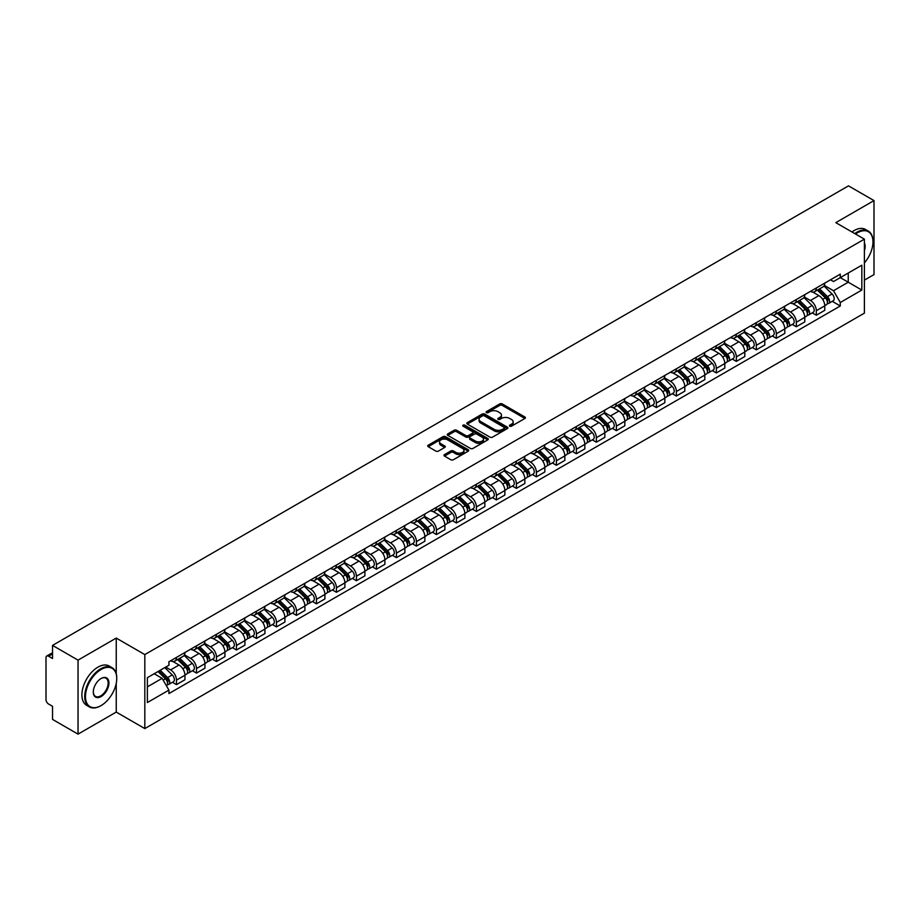 <?xml version="1.0" encoding="UTF-8"?>
<svg xmlns="http://www.w3.org/2000/svg" width="920" height="920" viewBox="0 0 920 920"><rect width="100%" height="100%" fill="white"/><g stroke="black" fill="none" stroke-linecap="round" stroke-linejoin="round"><path stroke-width="1.38" d="M509.772 426.167A1.242 0.724 0 0 0 511.531 426.167L524.894 418.45A1.782 1.023 0 0 0 525.412 417.726A1.782 1.023 0 0 0 524.894 416.99L502.251 403.926A1.782 1.023 0 0 0 499.732 403.926L486.369 411.642A1.242 0.724 0 0 0 488.129 412.654L489.854 411.654A5.692 3.289 0 0 1 497.904 411.654L499.801 412.746A5.692 3.289 0 0 1 501.469 415.069A5.692 3.289 0 0 1 499.801 417.392L498.065 418.393A1.242 0.724 0 0 0 499.824 419.405L501.561 418.416A5.692 3.289 0 0 1 509.611 418.416L511.497 419.497A5.692 3.289 0 0 1 513.164 421.831A5.692 3.289 0 0 1 511.497 424.154L509.772 425.143A1.242 0.724 0 0 0 509.772 426.167L509.772 425.143M444.498 454.618A1.782 1.023 0 0 0 443.98 455.342A1.782 1.023 0 0 0 444.498 456.078L450.857 459.747A1.782 1.023 0 0 0 453.376 459.747L468.222 451.168A1.782 1.023 0 0 0 468.74 450.443A1.782 1.023 0 0 0 468.222 449.719L445.567 436.643A1.782 1.023 0 0 0 443.06 436.643L428.214 445.211A1.782 1.023 0 0 0 427.685 445.935A1.782 1.023 0 0 0 428.214 446.671L435.884 451.099A1.782 1.023 0 0 0 438.403 451.099L444.751 447.43A1.782 1.023 0 0 0 445.28 446.706A1.782 1.023 0 0 0 444.751 445.981L440.944 443.785A4.761 2.748 0 0 1 439.553 441.841A4.761 2.748 0 0 1 442.497 439.3A4.761 2.748 0 0 1 447.683 439.898L462.587 448.5A4.761 2.748 0 0 1 463.979 450.443A4.761 2.748 0 0 1 461.046 452.985A4.761 2.748 0 0 1 455.86 452.387L453.376 450.949A1.782 1.023 0 0 0 450.857 450.949L444.498 454.618L444.498 456.078M144.82 654.58L116.242 638.077L78.039 660.134L52.532 645.403L848.493 185.863L874 200.594L835.808 222.64L864.386 239.142L144.82 654.58L144.82 728.582L864.386 313.145L864.386 239.142M489.98 437.149A1.782 1.023 0 0 0 492.499 437.149L507.345 428.582A1.782 1.023 0 0 0 507.863 427.857A1.782 1.023 0 0 0 507.345 427.133L484.702 414.058A1.782 1.023 0 0 0 482.183 414.058L467.337 422.625A1.782 1.023 0 0 0 466.819 423.349A1.782 1.023 0 0 0 467.337 424.074L489.98 437.149M463.496 426.431A1.242 0.724 0 0 1 464.761 426.615L487.761 439.886L472.937 448.442A1.782 1.023 0 0 1 470.419 448.442L447.775 435.367L447.775 433.918A1.782 1.023 0 0 0 447.258 434.642A1.782 1.023 0 0 0 447.775 435.367M447.775 433.918L454.123 430.249A1.782 1.023 0 0 1 456.642 430.249L465.83 435.551A1.782 1.023 0 0 0 468.349 435.551L472.558 433.124A1.782 1.023 0 0 0 473.075 432.4A1.782 1.023 0 0 0 472.558 431.664L463.001 426.144A1.242 0.724 0 0 1 464.761 425.132L487.784 438.426A1.782 1.023 0 0 1 488.301 439.15A1.782 1.023 0 0 1 487.784 439.875L487.784 438.426M78.039 660.134L78.039 734.137L52.532 719.405L52.532 706.307L48.564 704.019A3.622 2.093 -120 0 1 46 699.579L46 657.696A3.622 2.093 -120 0 1 46.747 656.029L52.532 652.694M864.386 280.14L874 274.597L874 200.594M78.039 734.137L116.242 712.08L144.82 728.582M52.532 645.403L52.532 658.501L48.564 656.213A3.622 2.093 -120 0 0 46.747 656.029M816.316 287.983A8.337 4.819 60 0 1 814.591 291.732L823.055 286.844A8.337 4.819 -120 0 0 824.78 283.107M804.321 296.964L810.428 300.495A8.337 4.819 60 0 1 816.327 310.707L824.78 305.82A8.337 4.819 -120 0 0 818.88 295.608L812.831 292.111M824.78 305.82L824.78 310.339L816.327 315.215L812.268 312.88M814.591 291.732A8.337 4.819 60 0 1 810.485 291.352M816.327 310.707L816.327 315.215M796.329 299.529A8.337 4.819 60 0 1 794.604 303.278L803.056 298.391A8.337 4.819 -120 0 0 804.781 294.641M792.269 324.426L796.329 326.761L804.781 321.873L804.781 317.365A8.337 4.819 -120 0 0 798.894 307.153L792.833 303.657M794.604 303.278A8.337 4.819 60 0 1 790.498 302.898M784.323 308.51L790.429 312.041A8.337 4.819 60 0 1 796.329 322.253L796.329 326.761M776.331 311.075A8.337 4.819 60 0 1 774.606 314.812L783.069 309.936A8.337 4.819 -120 0 0 784.794 306.188M772.271 335.961L776.331 338.307L784.794 333.419L784.794 328.911A8.337 4.819 -120 0 0 778.895 318.699L772.846 315.203M774.606 314.812A8.337 4.819 60 0 1 770.5 314.445M764.324 320.056L770.431 323.575A8.337 4.819 60 0 1 776.331 333.787L776.331 338.307M756.332 322.621A8.337 4.819 60 0 1 754.607 326.358L763.071 321.483A8.337 4.819 -120 0 0 764.796 317.733M752.284 347.507L756.332 349.853L764.796 344.966L764.796 340.457A8.337 4.819 -120 0 0 758.896 330.245L752.847 326.749M754.607 326.358A8.337 4.819 60 0 1 750.501 325.99M744.326 331.603L750.444 335.122A8.337 4.819 60 0 1 756.332 345.334L756.332 349.853M736.345 334.167A8.337 4.819 60 0 1 734.62 337.904L743.072 333.017A8.337 4.819 -120 0 0 744.797 329.279M732.285 359.053L736.345 361.399L744.797 356.511L744.797 351.992A8.337 4.819 -120 0 0 738.909 341.78L732.849 338.284M734.62 337.904A8.337 4.819 60 0 1 730.514 337.525M724.339 343.137L730.445 346.667A8.337 4.819 60 0 1 736.345 356.879L736.345 361.399M716.346 345.702A8.337 4.819 60 0 1 714.621 349.45L723.074 344.563A8.337 4.819 -120 0 0 724.81 340.825M712.287 370.599L716.346 372.933L724.81 368.058L724.81 363.538A8.337 4.819 -120 0 0 718.911 353.326L712.85 349.83M714.621 349.45A8.337 4.819 60 0 1 710.516 349.071M704.341 354.683L710.447 358.214A8.337 4.819 60 0 1 716.346 368.425L716.346 372.933M696.348 357.247A8.337 4.819 60 0 1 694.623 360.997L703.087 356.109A8.337 4.819 -120 0 0 704.812 352.372M692.3 382.145L696.348 384.479L704.812 379.603L704.812 375.084A8.337 4.819 -120 0 0 698.912 364.872L692.863 361.376M694.623 360.997A8.337 4.819 60 0 1 690.518 360.617M684.342 366.229L690.46 369.759A8.337 4.819 60 0 1 696.348 379.971L696.348 384.479M676.361 368.793A8.337 4.819 60 0 1 674.624 372.542L683.088 367.655A8.337 4.819 -120 0 0 684.813 363.906M672.301 393.691L676.361 396.025L684.813 391.138L684.813 386.63A8.337 4.819 -120 0 0 678.925 376.418L672.865 372.922M674.624 372.542A8.337 4.819 60 0 1 670.53 372.163M664.355 377.775L670.461 381.305A8.337 4.819 60 0 1 676.361 391.517L676.361 396.025M656.362 380.339A8.337 4.819 60 0 1 654.637 384.077L663.09 379.201A8.337 4.819 -120 0 0 664.815 375.452M652.303 405.225L656.362 407.572L664.827 402.684L664.827 398.176A8.337 4.819 -120 0 0 658.927 387.964L652.866 384.468M654.637 384.077A8.337 4.819 60 0 1 650.532 383.709M644.356 389.321L650.463 392.84A8.337 4.819 60 0 1 656.362 403.052L656.362 407.572M636.364 391.885A8.337 4.819 60 0 1 634.639 395.623L643.103 390.747A8.337 4.819 -120 0 0 644.828 386.998M632.316 416.772L636.364 419.117L644.828 414.23L644.828 409.722A8.337 4.819 -120 0 0 638.928 399.51L632.88 396.014M634.639 395.623A8.337 4.819 60 0 1 630.533 395.255M624.358 400.867L630.476 404.386A8.337 4.819 60 0 1 636.364 414.598L636.364 419.117M616.365 403.431A8.337 4.819 60 0 1 614.64 407.169L623.105 402.281A8.337 4.819 -120 0 0 624.83 398.544M612.317 428.317L616.377 430.663L624.83 425.776L624.83 421.256A8.337 4.819 -120 0 0 618.93 411.044L612.881 407.548M614.64 407.169A8.337 4.819 60 0 1 610.535 406.789M604.371 412.401L610.477 415.932A8.337 4.819 60 0 1 616.377 426.144L616.377 430.663M596.379 414.966A8.337 4.819 60 0 1 594.654 418.715L603.106 413.827A8.337 4.819 -120 0 0 604.831 410.09M592.319 439.863L596.379 442.198L604.831 437.322L604.831 432.803A8.337 4.819 -120 0 0 598.943 422.591L592.882 419.094M594.654 418.715A8.337 4.819 60 0 1 590.548 418.335M584.372 423.947L590.479 427.478A8.337 4.819 60 0 1 596.379 437.69L596.379 442.198M576.38 426.512A8.337 4.819 60 0 1 574.655 430.261L583.119 425.373A8.337 4.819 -120 0 0 584.844 421.636M572.32 451.409L576.38 453.744L584.844 448.868L584.844 444.348A8.337 4.819 -120 0 0 578.944 434.136L572.895 430.64M574.655 430.261A8.337 4.819 60 0 1 570.549 429.881M564.374 435.493L570.48 439.024A8.337 4.819 60 0 1 576.38 449.236L576.38 453.744M556.381 438.058A8.337 4.819 60 0 1 554.656 441.807L563.12 436.919A8.337 4.819 -120 0 0 564.846 433.171M552.333 462.944L556.381 465.29L564.846 460.402L564.846 455.894A8.337 4.819 -120 0 0 558.946 445.683L552.897 442.186M554.656 441.807A8.337 4.819 60 0 1 550.551 441.428M544.375 447.039L550.493 450.57A8.337 4.819 60 0 1 556.381 460.782L556.381 465.29M536.394 449.604A8.337 4.819 60 0 1 534.669 453.341L543.122 448.466A8.337 4.819 -120 0 0 544.847 444.716M532.335 474.49L536.394 476.836L544.847 471.948L544.847 467.44A8.337 4.819 -120 0 0 538.959 457.228L532.898 453.732M534.669 453.341A8.337 4.819 60 0 1 530.564 452.973M524.389 458.585L530.495 462.104A8.337 4.819 60 0 1 536.394 472.316L536.394 476.836M516.396 461.15A8.337 4.819 60 0 1 514.671 464.887L523.123 460.011A8.337 4.819 -120 0 0 524.86 456.262M512.337 486.036L516.396 488.382L524.86 483.494L524.86 478.986A8.337 4.819 -120 0 0 518.96 468.774L512.9 465.278M514.671 464.887A8.337 4.819 60 0 1 510.565 464.508M504.39 470.12L510.496 473.65A8.337 4.819 60 0 1 516.396 483.862L516.396 488.382M496.397 472.696A8.337 4.819 60 0 1 494.672 476.433L503.136 471.546A8.337 4.819 -120 0 0 504.861 467.808M492.349 497.582L496.397 499.928L504.861 495.041L504.861 490.521A8.337 4.819 -120 0 0 498.962 480.309L492.913 476.813M494.672 476.433A8.337 4.819 60 0 1 490.567 476.054M484.391 481.666L490.509 485.197A8.337 4.819 60 0 1 496.397 495.409L496.397 499.928M476.41 484.23A8.337 4.819 60 0 1 474.674 487.979L483.138 483.092A8.337 4.819 -120 0 0 484.863 479.354M472.351 509.128L476.41 511.462L484.863 506.586L484.863 502.067A8.337 4.819 -120 0 0 478.975 491.855L472.914 488.359M474.674 487.979A8.337 4.819 60 0 1 470.58 487.6M464.404 493.212L470.511 496.742A8.337 4.819 60 0 1 476.41 506.954L476.41 511.462M456.412 495.776A8.337 4.819 60 0 1 454.687 499.525L463.139 494.638A8.337 4.819 -120 0 0 464.864 490.9M452.352 520.674L456.412 523.009L464.876 518.132L464.876 513.613A8.337 4.819 -120 0 0 458.976 503.401L452.916 499.905M454.687 499.525A8.337 4.819 60 0 1 450.581 499.146M444.406 504.758L450.512 508.288A8.337 4.819 60 0 1 456.412 518.5L456.412 523.009M436.413 507.322A8.337 4.819 60 0 1 434.688 511.072L443.152 506.184A8.337 4.819 -120 0 0 444.877 502.435M432.365 532.208L436.413 534.554L444.877 529.667L444.877 525.159A8.337 4.819 -120 0 0 438.978 514.947L432.929 511.451M434.688 511.072A8.337 4.819 60 0 1 430.583 510.692M424.407 516.304L430.525 519.834A8.337 4.819 60 0 1 436.413 530.047L436.413 534.554M416.415 518.868A8.337 4.819 60 0 1 414.69 522.606L423.154 517.73A8.337 4.819 -120 0 0 424.879 513.981M412.367 543.754L416.426 546.101L424.879 541.213L424.879 536.705A8.337 4.819 -120 0 0 418.979 526.493L412.93 522.997M414.69 522.606A8.337 4.819 60 0 1 410.584 522.238M404.421 527.85L410.527 531.369A8.337 4.819 60 0 1 416.426 541.581L416.426 546.101M396.428 530.414A8.337 4.819 60 0 1 394.703 534.152L403.155 529.264A8.337 4.819 -120 0 0 404.88 525.527M392.368 555.3L396.428 557.646L404.88 552.759L404.88 548.251A8.337 4.819 -120 0 0 398.992 538.039L392.932 534.543M394.703 534.152A8.337 4.819 60 0 1 390.597 533.772M384.422 539.384L390.528 542.915A8.337 4.819 60 0 1 396.428 553.127L396.428 557.646M376.429 541.96A8.337 4.819 60 0 1 374.704 545.698L383.168 540.81A8.337 4.819 -120 0 0 384.893 537.073M372.37 566.846L376.429 569.192L384.893 564.305L384.893 559.785A8.337 4.819 -120 0 0 378.994 549.573L372.945 546.077M374.704 545.698A8.337 4.819 60 0 1 370.599 545.318M364.423 550.93L370.53 554.461A8.337 4.819 60 0 1 376.429 564.673L376.429 569.192M356.431 553.495A8.337 4.819 60 0 1 354.706 557.244L363.17 552.356A8.337 4.819 -120 0 0 364.895 548.619M352.383 578.392L356.431 580.727L364.895 575.851L364.895 571.332A8.337 4.819 -120 0 0 358.995 561.12L352.947 557.623M354.706 557.244A8.337 4.819 60 0 1 350.6 556.865M344.425 562.476L350.543 566.007A8.337 4.819 60 0 1 356.431 576.219L356.431 580.727M336.444 565.041A8.337 4.819 60 0 1 334.719 568.79L343.171 563.903A8.337 4.819 -120 0 0 344.897 560.165M332.384 589.938L336.444 592.273L344.897 587.397L344.897 582.877A8.337 4.819 -120 0 0 339.008 572.665L332.948 569.169M334.719 568.79A8.337 4.819 60 0 1 330.613 568.41M324.438 574.022L330.544 577.553A8.337 4.819 60 0 1 336.444 587.765L336.444 592.273M316.445 576.587A8.337 4.819 60 0 1 314.721 580.336L323.173 575.448A8.337 4.819 -120 0 0 324.909 571.699M312.386 601.473L316.445 603.819L324.909 598.931L324.909 594.423A8.337 4.819 -120 0 0 319.01 584.212L312.949 580.716M314.721 580.336A8.337 4.819 60 0 1 310.615 579.957M304.44 585.568L310.546 589.099A8.337 4.819 60 0 1 316.445 599.311L316.445 603.819M296.447 588.133A8.337 4.819 60 0 1 294.722 591.87L303.186 586.995A8.337 4.819 -120 0 0 304.911 583.245M292.399 613.019L296.447 615.365L304.911 610.477L304.911 605.969A8.337 4.819 -120 0 0 299.011 595.757L292.962 592.261M294.722 591.87A8.337 4.819 60 0 1 290.616 591.502M284.441 597.115L290.559 600.633A8.337 4.819 60 0 1 296.447 610.845L296.447 615.365M276.46 599.679A8.337 4.819 60 0 1 274.723 603.417L283.188 598.529A8.337 4.819 -120 0 0 284.912 594.792M272.4 624.565L276.46 626.911L284.912 622.023L284.912 617.504A8.337 4.819 -120 0 0 279.024 607.292L272.964 603.796M274.723 603.417A8.337 4.819 60 0 1 270.63 603.037M264.454 608.649L270.56 612.179A8.337 4.819 60 0 1 276.46 622.391L276.46 626.911M256.461 611.225A8.337 4.819 60 0 1 254.736 614.962L263.189 610.075A8.337 4.819 -120 0 0 264.925 606.337M252.402 636.111L256.461 638.457L264.925 633.569L264.925 629.05A8.337 4.819 -120 0 0 259.026 618.838L252.965 615.342M254.736 614.962A8.337 4.819 60 0 1 250.631 614.583M244.455 620.195L250.562 623.726A8.337 4.819 60 0 1 256.461 633.938L256.461 638.457M236.463 622.759A8.337 4.819 60 0 1 234.738 626.508L243.202 621.621A8.337 4.819 -120 0 0 244.927 617.883M232.415 647.657L236.463 649.991L244.927 645.115L244.927 640.596A8.337 4.819 -120 0 0 239.027 630.384L232.978 626.888M234.738 626.508A8.337 4.819 60 0 1 230.632 626.129M224.457 631.741L230.575 635.271A8.337 4.819 60 0 1 236.463 645.483L236.463 649.991M216.464 634.306A8.337 4.819 60 0 1 214.739 638.054L223.203 633.167A8.337 4.819 -120 0 0 224.928 629.418M212.416 659.203L216.476 661.537L224.928 656.661L224.928 652.142A8.337 4.819 -120 0 0 219.029 641.93L212.98 638.434M214.739 638.054A8.337 4.819 60 0 1 210.634 637.675M204.47 643.287L210.577 646.817A8.337 4.819 60 0 1 216.476 657.029L216.476 661.537M196.477 645.851A8.337 4.819 60 0 1 194.752 649.589L203.205 644.713A8.337 4.819 -120 0 0 204.93 640.964M192.418 670.737L196.477 673.083L204.93 668.196L204.93 663.688A8.337 4.819 -120 0 0 199.042 653.476L192.981 649.98M194.752 649.589A8.337 4.819 60 0 1 190.647 649.221M184.471 654.833L190.578 658.352A8.337 4.819 60 0 1 196.477 668.575L196.477 673.083M176.479 657.397A8.337 4.819 60 0 1 174.754 661.135L183.218 656.259A8.337 4.819 -120 0 0 184.943 652.51M172.419 682.283L176.479 684.63L184.943 679.742L184.943 675.234A8.337 4.819 -120 0 0 179.043 665.022L172.994 661.526M174.754 661.135A8.337 4.819 60 0 1 170.648 660.767M165.715 667.092L170.579 669.898A8.337 4.819 60 0 1 176.479 680.11L176.479 684.63M830.484 279.806L833.497 281.543L861.821 265.19L848.24 273.033L848.24 282.21L833.497 290.72L824.308 285.418M147.384 686.849L162.127 678.339L168.923 690.103L147.384 702.535L147.384 677.672L168.923 665.24L168.923 661.756L840.293 274.148L840.293 277.621L861.821 290.053L840.293 302.496L833.497 290.72M861.821 265.19L861.821 290.053M168.923 690.103L168.923 693.577L840.293 305.969L840.293 302.496M116.242 638.077L116.242 673.693M116.242 683.365L116.242 712.08M162.127 678.339L154.18 673.75M832.266 301.334L840.293 305.969M510.266 426.339L511.497 425.626A5.692 3.289 0 0 0 513.164 423.303L513.164 421.831M501.469 415.069L501.469 416.553A5.692 3.289 0 0 1 499.801 418.876L498.559 419.589M524.871 418.462L502.251 405.398A1.782 1.023 0 0 0 499.732 405.398L486.864 412.827M507.345 427.133L507.345 428.582L484.702 415.529A1.782 1.023 0 0 0 482.183 415.529L467.36 424.085L467.337 422.625M504.194 428.363A1.242 0.724 0 0 0 504.194 427.351L484.322 415.874A1.242 0.724 0 0 0 482.563 415.874L480.734 416.921A5.692 3.289 0 0 0 479.067 419.244A5.692 3.289 0 0 0 480.734 421.567L494.327 429.421A5.692 3.289 0 0 0 502.377 429.421L504.194 428.363L504.194 429.847A1.242 0.724 0 0 0 504.562 429.329L504.562 427.857M479.067 419.244L479.067 420.728A5.692 3.289 0 0 0 480.734 423.05L480.734 421.567M504.194 429.847L502.377 430.893A5.692 3.289 0 0 1 494.327 430.893L480.734 423.05M447.798 435.39L454.123 431.733L454.123 430.249M473.075 432.4L473.075 433.872A1.782 1.023 0 0 1 472.558 434.596L468.349 437.034A1.782 1.023 0 0 1 465.83 437.034L456.642 431.733A1.782 1.023 0 0 0 454.123 431.733M475.352 441.059A4.761 2.748 0 0 0 480.55 441.657A4.761 2.748 0 0 0 483.483 439.116A4.761 2.748 0 0 0 482.091 437.172L476.836 434.136A1.782 1.023 0 0 0 474.317 434.136L470.108 436.574A1.782 1.023 0 0 0 469.579 437.299A1.782 1.023 0 0 0 470.108 438.023L475.352 441.059L475.352 442.531A4.761 2.748 0 0 0 480.55 443.129A4.761 2.748 0 0 0 483.483 440.588L483.483 439.116M469.579 437.299L469.579 438.782A1.782 1.023 0 0 0 470.108 439.507L470.108 438.023M475.352 442.531L470.108 439.507M463.979 450.443L463.979 451.927A4.761 2.748 0 0 1 461.046 454.468A4.761 2.748 0 0 1 455.86 453.87L453.376 452.433A1.782 1.023 0 0 0 450.857 452.433L444.521 456.09M439.553 441.841L439.553 443.313A4.761 2.748 0 0 0 440.944 445.257L440.944 443.785M444.728 447.442L440.944 445.257M468.199 451.179L445.567 438.127A1.782 1.023 0 0 0 443.06 438.127L428.237 446.683M817.397 290.111L825.274 297.884A4.531 2.622 60 0 1 826.47 304.681L824.78 305.647M818.972 291.663L822.307 293.583M818.271 289.604L826.896 298.115A2.173 1.254 60 0 1 827.471 301.38A2.173 1.254 60 0 1 827.275 301.461M819.582 288.857L827.459 296.619A4.531 2.622 60 0 1 828.644 303.416A4.531 2.622 60 0 1 827.275 303.565M823.986 285.982L832.071 293.963A4.531 2.622 60 0 1 833.267 300.759L828.644 303.416M797.398 301.656L805.276 309.43A4.531 2.622 60 0 1 806.472 316.216L804.781 317.193M798.974 303.209L802.309 305.129M798.272 301.15L806.897 309.66A2.173 1.254 60 0 1 807.472 312.926A2.173 1.254 60 0 1 807.277 312.995M799.583 300.391L807.461 308.166A4.531 2.622 60 0 1 808.657 314.962A4.531 2.622 60 0 1 807.288 315.111M803.988 297.528L812.072 305.509A4.531 2.622 60 0 1 813.269 312.294L808.657 314.962M777.411 313.202L785.289 320.965A4.531 2.622 60 0 1 786.485 327.761L784.794 328.739M778.975 314.743L782.322 316.675M778.285 312.697L786.91 321.207A2.173 1.254 60 0 1 787.485 324.461A2.173 1.254 60 0 1 787.279 324.541M779.585 311.938L787.462 319.711A4.531 2.622 60 0 1 788.658 326.508A4.531 2.622 60 0 1 787.29 326.657M783.989 309.074L792.074 317.043A4.531 2.622 60 0 1 793.27 323.84L788.658 326.508M757.413 324.748L765.29 332.511A4.531 2.622 60 0 1 766.486 339.308L764.796 340.285M758.988 326.289L762.323 328.221M758.287 324.242L766.912 332.752A2.173 1.254 60 0 1 767.487 336.007A2.173 1.254 60 0 1 767.291 336.087M759.586 323.483L767.464 331.257A4.531 2.622 60 0 1 768.66 338.054A4.531 2.622 60 0 1 767.291 338.192M764.002 320.62L772.087 328.589A4.531 2.622 60 0 1 773.283 335.386L768.66 338.054M864.386 262.959A22.114 12.765 120 0 0 872.976 241.88A22.114 12.765 120 0 0 857.336 232.852A22.114 12.765 120 0 0 855.519 234.025M854.795 233.611A22.655 13.087 -60 0 1 856.957 232.185A22.655 13.087 -60 0 1 868.284 231.069A22.655 13.087 -60 0 1 872.976 241.442A22.655 13.087 -60 0 1 872.976 241.661M864.386 242.937A11.051 6.382 -60 0 1 864.386 250.746M851.977 231.978A22.655 13.087 -60 0 1 854.128 230.564A22.655 13.087 -60 0 1 865.467 229.436L868.284 231.069M100.728 705.789L101.12 705.571A22.114 12.765 120 0 0 116.748 678.488A22.114 12.765 120 0 0 101.12 669.461A22.114 12.765 120 0 0 85.479 696.543A22.114 12.765 120 0 0 101.12 705.571L100.728 705.789A22.655 13.087 -60 0 1 89.401 706.917A22.655 13.087 -60 0 1 85.928 688.758A22.655 13.087 -60 0 1 100.728 668.794A22.655 13.087 -60 0 1 112.056 667.667A22.655 13.087 -60 0 1 116.748 678.04A22.655 13.087 -60 0 1 116.748 678.27M101.12 678.488L101.12 678.488A11.051 6.382 -60 0 1 108.928 682.996A11.051 6.382 -60 0 1 101.12 696.543A11.051 6.382 -60 0 1 93.299 692.024A11.051 6.382 -60 0 1 101.12 678.488L101.12 678.488M93.299 691.806A10.511 6.072 120 0 0 95.473 696.394A10.511 6.072 120 0 0 100.728 695.876A10.511 6.072 120 0 0 107.594 686.607A10.511 6.072 120 0 0 105.984 678.189A10.511 6.072 120 0 0 100.924 678.603M89.401 706.917L86.584 705.283A22.655 13.087 -60 0 1 83.11 687.125A22.655 13.087 -60 0 1 97.911 667.161A22.655 13.087 -60 0 1 109.238 666.045L112.056 667.667M737.414 336.283L745.292 344.057A4.531 2.622 60 0 1 746.488 350.853L744.797 351.831M738.99 337.835L742.325 339.767M738.288 335.788L746.913 344.287A2.173 1.254 60 0 1 747.488 347.553A2.173 1.254 60 0 1 747.293 347.633M739.599 335.029L747.477 342.803A4.531 2.622 60 0 1 748.673 349.6A4.531 2.622 60 0 1 747.304 349.738M744.004 332.166L752.088 340.135A4.531 2.622 60 0 1 753.284 346.932L748.673 349.6M717.428 347.829L725.305 355.603A4.531 2.622 60 0 1 726.49 362.399L724.799 363.377M718.991 349.381L722.338 351.313M718.301 347.323L726.926 355.833A2.173 1.254 60 0 1 727.501 359.099A2.173 1.254 60 0 1 727.294 359.179M719.601 346.575L727.478 354.349A4.531 2.622 60 0 1 728.674 361.134A4.531 2.622 60 0 1 727.306 361.284M724.005 343.7L732.09 351.681A4.531 2.622 60 0 1 733.286 358.478L728.674 361.134M697.429 359.375L705.306 367.149A4.531 2.622 60 0 1 706.502 373.945L704.812 374.911M698.993 360.928L702.339 362.848M698.303 358.869L706.928 367.379A2.173 1.254 60 0 1 707.503 370.645A2.173 1.254 60 0 1 707.307 370.725M699.602 358.122L707.48 365.884A4.531 2.622 60 0 1 708.676 372.68A4.531 2.622 60 0 1 707.307 372.83M704.019 355.247L712.103 363.228A4.531 2.622 60 0 1 713.299 370.024L708.676 372.68M677.431 370.921L685.308 378.695A4.531 2.622 60 0 1 686.504 385.48L684.813 386.457M679.006 372.473L682.341 374.394M678.304 370.415L686.929 378.925A2.173 1.254 60 0 1 687.505 382.191A2.173 1.254 60 0 1 687.309 382.26M679.615 369.656L687.493 377.43A4.531 2.622 60 0 1 688.689 384.226A4.531 2.622 60 0 1 687.32 384.376M684.02 366.792L692.105 374.773A4.531 2.622 60 0 1 693.3 381.558L688.689 384.226M657.432 382.467L665.309 390.229A4.531 2.622 60 0 1 666.505 397.026L664.815 398.003M659.007 384.008L662.342 385.94M658.306 381.961L666.942 390.471A2.173 1.254 60 0 1 667.506 393.725A2.173 1.254 60 0 1 667.31 393.806M659.617 381.202L667.494 388.976A4.531 2.622 60 0 1 668.69 395.772A4.531 2.622 60 0 1 667.322 395.91M664.021 378.338L672.106 386.308A4.531 2.622 60 0 1 673.302 393.104L668.69 395.772M637.445 394.013L645.322 401.775A4.531 2.622 60 0 1 646.519 408.572L644.828 409.549M639.009 395.554L642.356 397.486M638.319 393.507L646.944 402.017A2.173 1.254 60 0 1 647.519 405.272A2.173 1.254 60 0 1 647.312 405.352M639.619 392.748L647.496 400.522A4.531 2.622 60 0 1 648.692 407.318A4.531 2.622 60 0 1 647.323 407.456M644.034 389.884L652.107 397.854A4.531 2.622 60 0 1 653.303 404.65L648.692 407.318M617.446 405.547L625.324 413.322A4.531 2.622 60 0 1 626.52 420.118L624.83 421.095M619.022 407.1L622.357 409.032M618.32 405.041L626.945 413.551A2.173 1.254 60 0 1 627.52 416.817A2.173 1.254 60 0 1 627.325 416.898M619.631 404.294L627.509 412.068A4.531 2.622 60 0 1 628.693 418.853A4.531 2.622 60 0 1 627.325 419.002M624.036 401.43L632.12 409.4A4.531 2.622 60 0 1 633.317 416.197L628.693 418.853M597.448 417.093L605.325 424.867A4.531 2.622 60 0 1 606.521 431.664L604.831 432.641M599.023 418.646L602.358 420.578M598.322 416.587L606.947 425.097A2.173 1.254 60 0 1 607.522 428.363A2.173 1.254 60 0 1 607.327 428.444M599.633 415.84L607.51 423.614A4.531 2.622 60 0 1 608.706 430.399A4.531 2.622 60 0 1 607.338 430.548M604.037 412.965L612.122 420.946A4.531 2.622 60 0 1 613.318 427.742L608.706 430.399M577.461 428.639L585.338 436.413A4.531 2.622 60 0 1 586.534 443.21L584.844 444.176M579.025 430.192L582.371 432.112M578.335 428.133L586.96 436.643A2.173 1.254 60 0 1 587.535 439.909A2.173 1.254 60 0 1 587.328 439.99M579.634 427.386L587.512 435.148A4.531 2.622 60 0 1 588.708 441.945A4.531 2.622 60 0 1 587.339 442.094M584.039 424.511L592.123 432.492A4.531 2.622 60 0 1 593.319 439.277L588.708 441.945M557.462 440.185L565.34 447.959A4.531 2.622 60 0 1 566.536 454.744L564.846 455.722M559.038 441.738L562.373 443.659M558.337 439.679L566.962 448.19A2.173 1.254 60 0 1 567.536 451.455A2.173 1.254 60 0 1 567.341 451.524M559.636 438.921L567.514 446.694A4.531 2.622 60 0 1 568.709 453.491A4.531 2.622 60 0 1 567.341 453.64M564.052 436.057L572.136 444.038A4.531 2.622 60 0 1 573.332 450.823L568.709 453.491M537.464 451.731L545.341 459.494A4.531 2.622 60 0 1 546.537 466.291L544.847 467.268M539.039 453.272L542.374 455.204M538.338 451.225L546.963 459.735A2.173 1.254 60 0 1 547.538 462.99A2.173 1.254 60 0 1 547.342 463.07M539.649 450.466L547.526 458.24A4.531 2.622 60 0 1 548.722 465.037A4.531 2.622 60 0 1 547.354 465.175M544.053 447.603L552.138 455.572A4.531 2.622 60 0 1 553.334 462.369L548.722 465.037M517.477 463.266L525.354 471.04A4.531 2.622 60 0 1 526.539 477.836L524.848 478.814M519.041 464.818L522.387 466.75M518.351 462.772L526.976 471.281A2.173 1.254 60 0 1 527.551 474.536A2.173 1.254 60 0 1 527.344 474.616M519.65 462.012L527.528 469.786A4.531 2.622 60 0 1 528.724 476.583A4.531 2.622 60 0 1 527.356 476.721M524.055 459.149L532.139 467.118A4.531 2.622 60 0 1 533.335 473.915L528.724 476.583M497.478 474.812L505.356 482.586A4.531 2.622 60 0 1 506.552 489.382L504.861 490.36M499.054 476.364L502.389 478.296M498.352 474.306L506.977 482.816A2.173 1.254 60 0 1 507.553 486.082A2.173 1.254 60 0 1 507.357 486.162M499.652 473.558L507.529 481.332A4.531 2.622 60 0 1 508.725 488.117A4.531 2.622 60 0 1 507.357 488.267M504.068 470.695L512.153 478.664A4.531 2.622 60 0 1 513.348 485.461L508.725 488.117M477.48 486.358L485.357 494.132A4.531 2.622 60 0 1 486.553 500.928L484.863 501.906M479.055 487.91L482.39 489.842M478.354 485.852L486.979 494.362A2.173 1.254 60 0 1 487.554 497.628A2.173 1.254 60 0 1 487.358 497.708M479.665 485.104L487.542 492.867A4.531 2.622 60 0 1 488.738 499.663A4.531 2.622 60 0 1 487.37 499.813M484.069 482.229L492.154 490.21A4.531 2.622 60 0 1 493.35 497.007L488.738 499.663M457.481 497.904L465.359 505.678A4.531 2.622 60 0 1 466.555 512.474L464.864 513.441M459.057 499.456L462.392 501.377M458.355 497.398L466.992 505.908A2.173 1.254 60 0 1 467.555 509.174A2.173 1.254 60 0 1 467.36 509.254M459.666 496.65L467.544 504.413A4.531 2.622 60 0 1 468.74 511.209A4.531 2.622 60 0 1 467.371 511.359M464.071 493.775L472.155 501.756A4.531 2.622 60 0 1 473.351 508.541L468.74 511.209M437.494 509.45L445.372 517.224A4.531 2.622 60 0 1 446.568 524.009L444.877 524.986M439.058 511.002L442.405 512.923M438.368 508.944L446.993 517.454A2.173 1.254 60 0 1 447.568 520.708A2.173 1.254 60 0 1 447.361 520.789M439.668 508.185L447.546 515.959A4.531 2.622 60 0 1 448.741 522.755A4.531 2.622 60 0 1 447.373 522.905M444.084 505.322L452.157 513.291A4.531 2.622 60 0 1 453.353 520.087L448.741 522.755M417.496 520.996L425.373 528.759A4.531 2.622 60 0 1 426.569 535.555L424.879 536.533M419.072 522.537L422.406 524.469M418.37 520.49L426.995 529A2.173 1.254 60 0 1 427.57 532.254A2.173 1.254 60 0 1 427.374 532.335M419.681 519.731L427.558 527.505A4.531 2.622 60 0 1 428.743 534.301A4.531 2.622 60 0 1 427.374 534.439M424.085 516.867L432.17 524.837A4.531 2.622 60 0 1 433.366 531.634L428.743 534.301M397.497 532.53L405.375 540.304A4.531 2.622 60 0 1 406.571 547.101L404.88 548.078M399.073 534.083L402.408 536.015M398.372 532.036L406.996 540.546A2.173 1.254 60 0 1 407.572 543.8A2.173 1.254 60 0 1 407.376 543.881M399.683 531.277L407.56 539.051A4.531 2.622 60 0 1 408.756 545.847A4.531 2.622 60 0 1 407.387 545.985M404.087 528.413L412.171 536.383A4.531 2.622 60 0 1 413.367 543.179L408.756 545.847M377.51 544.077L385.388 551.851A4.531 2.622 60 0 1 386.584 558.647L384.893 559.624M379.074 545.629L382.421 547.561M378.384 543.57L387.009 552.08A2.173 1.254 60 0 1 387.584 555.346A2.173 1.254 60 0 1 387.377 555.427M379.684 542.823L387.561 550.597A4.531 2.622 60 0 1 388.757 557.382A4.531 2.622 60 0 1 387.389 557.531M384.088 539.959L392.173 547.929A4.531 2.622 60 0 1 393.369 554.726L388.757 557.382M357.512 555.622L365.389 563.396A4.531 2.622 60 0 1 366.585 570.193L364.895 571.17M359.087 557.175L362.422 559.107M358.386 555.116L367.011 563.626A2.173 1.254 60 0 1 367.586 566.892A2.173 1.254 60 0 1 367.391 566.973M359.685 554.369L367.563 562.131A4.531 2.622 60 0 1 368.759 568.928A4.531 2.622 60 0 1 367.391 569.077M364.101 551.494L372.186 559.475A4.531 2.622 60 0 1 373.382 566.271L368.759 568.928M337.513 567.168L345.391 574.942A4.531 2.622 60 0 1 346.587 581.727L344.897 582.705M339.089 568.721L342.424 570.641M338.387 566.662L347.012 575.172A2.173 1.254 60 0 1 347.587 578.438A2.173 1.254 60 0 1 347.392 578.507M339.698 565.915L347.576 573.678A4.531 2.622 60 0 1 348.772 580.474A4.531 2.622 60 0 1 347.403 580.623M344.103 563.04L352.188 571.021A4.531 2.622 60 0 1 353.383 577.806L348.772 580.474M317.526 578.714L325.404 586.488A4.531 2.622 60 0 1 326.6 593.273L324.898 594.251M319.091 580.267L322.437 582.188M318.4 578.208L327.025 586.718A2.173 1.254 60 0 1 327.6 589.973A2.173 1.254 60 0 1 327.393 590.053M319.7 577.449L327.577 585.223A4.531 2.622 60 0 1 328.773 592.02A4.531 2.622 60 0 1 327.405 592.169M324.104 574.586L332.189 582.555A4.531 2.622 60 0 1 333.385 589.352L328.773 592.02M297.528 590.26L305.405 598.023A4.531 2.622 60 0 1 306.601 604.819L304.911 605.797M299.103 591.801L302.438 593.733M298.402 589.755L307.027 598.264A2.173 1.254 60 0 1 307.602 601.519A2.173 1.254 60 0 1 307.406 601.599M299.702 588.995L307.579 596.769A4.531 2.622 60 0 1 308.775 603.566A4.531 2.622 60 0 1 307.406 603.704M304.117 586.132L312.202 594.101A4.531 2.622 60 0 1 313.398 600.898L308.775 603.566M277.529 601.795L285.407 609.569A4.531 2.622 60 0 1 286.603 616.365L284.912 617.343M279.105 603.347L282.44 605.279M278.404 601.3L287.029 609.81A2.173 1.254 60 0 1 287.603 613.065A2.173 1.254 60 0 1 287.408 613.145M279.714 600.542L287.592 608.315A4.531 2.622 60 0 1 288.788 615.112A4.531 2.622 60 0 1 287.419 615.25M284.119 597.678L292.203 605.647A4.531 2.622 60 0 1 293.399 612.444L288.788 615.112M257.531 613.341L265.408 621.115A4.531 2.622 60 0 1 266.604 627.911L264.914 628.889M259.106 614.894L262.441 616.825M258.405 612.835L267.041 621.345A2.173 1.254 60 0 1 267.605 624.611A2.173 1.254 60 0 1 267.409 624.692M259.716 612.087L267.593 619.861A4.531 2.622 60 0 1 268.789 626.646A4.531 2.622 60 0 1 267.421 626.796M264.12 609.224L272.205 617.193A4.531 2.622 60 0 1 273.401 623.99L268.789 626.646M237.544 624.887L245.421 632.661A4.531 2.622 60 0 1 246.617 639.457L244.927 640.435M239.108 626.439L242.454 628.36M238.418 624.381L247.043 632.891A2.173 1.254 60 0 1 247.618 636.157A2.173 1.254 60 0 1 247.411 636.237M239.717 623.633L247.595 631.396A4.531 2.622 60 0 1 248.791 638.192A4.531 2.622 60 0 1 247.422 638.342M244.133 620.758L252.206 628.74A4.531 2.622 60 0 1 253.402 635.536L248.791 638.192M217.545 636.433L225.423 644.207A4.531 2.622 60 0 1 226.619 650.992L224.928 651.969M219.121 637.985L222.456 639.906M218.419 635.927L227.044 644.437A2.173 1.254 60 0 1 227.619 647.703A2.173 1.254 60 0 1 227.424 647.772M219.73 635.179L227.608 642.942A4.531 2.622 60 0 1 228.792 649.738A4.531 2.622 60 0 1 227.424 649.888M224.135 632.304L232.219 640.285A4.531 2.622 60 0 1 233.415 647.07L228.792 649.738M197.547 647.979L205.424 655.741A4.531 2.622 60 0 1 206.62 662.538L204.93 663.515M199.123 649.531L202.458 651.452M198.421 647.473L207.046 655.983A2.173 1.254 60 0 1 207.621 659.237A2.173 1.254 60 0 1 207.425 659.318M199.732 646.714L207.609 654.488A4.531 2.622 60 0 1 208.805 661.284A4.531 2.622 60 0 1 207.437 661.434M204.136 643.851L212.221 651.82A4.531 2.622 60 0 1 213.417 658.616L208.805 661.284M177.56 659.525L185.437 667.287A4.531 2.622 60 0 1 186.633 674.084L184.943 675.061M179.124 661.066L182.47 662.998M178.434 659.019L187.059 667.529A2.173 1.254 60 0 1 187.634 670.783A2.173 1.254 60 0 1 187.427 670.864M179.733 658.26L187.611 666.034A4.531 2.622 60 0 1 188.807 672.831A4.531 2.622 60 0 1 187.439 672.969M184.138 655.396L192.222 663.366A4.531 2.622 60 0 1 193.418 670.162L188.807 672.831M158.033 671.531L165.439 678.833A4.531 2.622 60 0 1 166.635 685.63L166.405 685.756M159.137 672.612L162.472 674.544M158.907 671.025L167.06 679.075A2.173 1.254 60 0 1 167.636 682.329A2.173 1.254 60 0 1 167.44 682.41M160.206 670.266L167.612 677.58A4.531 2.622 60 0 1 168.808 684.376A4.531 2.622 60 0 1 167.44 684.514M164.818 667.609L172.236 674.912A4.531 2.622 60 0 1 173.431 681.708L168.808 684.376M196.477 668.575L204.93 663.688M216.476 657.029L224.928 652.142M236.463 645.483L244.927 640.596M256.461 633.938L264.925 629.05M276.46 622.391L284.912 617.504M296.447 610.845L304.911 605.969M316.445 599.311L324.909 594.423M336.444 587.765L344.897 582.877M356.431 576.219L364.895 571.332M376.429 564.673L384.893 559.785M396.428 553.127L404.88 548.251M416.426 541.581L424.879 536.705M436.413 530.047L444.877 525.159M456.412 518.5L464.876 513.613M476.41 506.954L484.863 502.067M496.397 495.409L504.861 490.521M516.396 483.862L524.86 478.986M536.394 472.316L544.847 467.44M556.381 460.782L564.846 455.894M576.38 449.236L584.844 444.348M596.379 437.69L604.831 432.803M616.377 426.144L624.83 421.256M636.364 414.598L644.828 409.722M656.362 403.052L664.827 398.176M676.361 391.517L684.813 386.63M696.348 379.971L704.812 375.084M716.346 368.425L724.81 363.538M736.345 356.879L744.797 351.992M756.332 345.334L764.796 340.457M776.331 333.787L784.794 328.911M796.329 322.253L804.781 317.365M176.479 680.11L184.943 675.234M170.579 669.898L179.043 665.022M190.578 658.352L199.042 653.476M210.577 646.817L219.029 641.93M230.575 635.271L239.027 630.384M250.562 623.726L259.026 618.838M270.56 612.179L279.024 607.292M290.559 600.633L299.011 595.757M310.546 589.099L319.01 584.212M330.544 577.553L339.008 572.665M350.543 566.007L358.995 561.12M370.53 554.461L378.994 549.573M390.528 542.915L398.992 538.039M410.527 531.369L418.979 526.493M430.525 519.834L438.978 514.947M450.512 508.288L458.976 503.401M470.511 496.742L478.975 491.855M490.509 485.197L498.962 480.309M510.496 473.65L518.96 468.774M530.495 462.104L538.959 457.228M550.493 450.57L558.946 445.683M570.48 439.024L578.944 434.136M590.479 427.478L598.943 422.591M610.477 415.932L618.93 411.044M630.476 404.386L638.928 399.51M650.463 392.84L658.927 387.964M670.461 381.305L678.925 376.418M690.46 369.759L698.912 364.872M710.447 358.214L718.911 353.326M730.445 346.667L738.909 341.78M750.444 335.122L758.896 330.245M770.431 323.575L778.895 318.699M790.429 312.041L798.894 307.153M810.428 300.495L818.88 295.608M52.532 653.913L48.564 656.213M511.497 425.626L511.497 424.154M498.065 419.405L498.065 418.393M499.801 418.876L499.801 417.392M486.369 412.654L486.369 411.642M499.732 405.398L499.732 403.926M502.251 405.398L502.251 403.926M524.894 418.45L524.894 416.99M482.183 415.529L482.183 414.058M484.702 415.529L484.702 414.058M494.327 430.893L494.327 429.421M502.377 430.893L502.377 429.421M456.642 431.733L456.642 430.249M465.83 437.034L465.83 435.551M468.349 437.034L468.349 435.551M472.558 434.596L472.558 433.124M464.761 426.615L464.761 425.132M450.857 452.433L450.857 450.949M453.376 452.433L453.376 450.949M455.86 453.87L455.86 452.387M444.751 447.43L444.751 445.981M428.214 446.671L428.214 445.211M443.06 438.127L443.06 436.643M445.567 438.127L445.567 436.643M468.222 451.168L468.222 449.719M825.274 297.884L822.675 299.379M827.919 300.38L827.103 300.851M832.071 293.963L827.459 296.619M805.276 309.43L802.677 310.925M807.921 311.926L807.105 312.397M812.072 305.509L807.461 308.166M785.289 320.965L782.678 322.471M787.934 323.472L787.117 323.943M792.074 317.043L787.462 319.711M765.29 332.511L762.692 334.017M767.935 335.018L767.119 335.49M772.087 328.589L767.464 331.257M745.292 344.057L742.693 345.563M747.937 346.553L747.12 347.024M752.088 340.135L747.477 342.803M725.305 355.603L722.694 357.109M727.95 358.098L727.133 358.57M732.09 351.681L727.478 354.349M705.306 367.149L702.707 368.644M707.952 369.644L707.135 370.116M712.103 363.228L707.48 365.884M685.308 378.695L682.709 380.19M687.953 381.19L687.136 381.662M692.105 374.773L687.493 377.43M665.309 390.229L662.71 391.736M667.966 392.736L667.149 393.208M672.106 386.308L667.494 388.976M645.322 401.775L642.712 403.282M647.967 404.282L647.151 404.754M652.107 397.854L647.496 400.522M625.324 413.322L622.725 414.828M627.969 415.817L627.153 416.288M632.12 409.4L627.509 412.068M605.325 424.867L602.726 426.374M607.97 427.363L607.154 427.834M612.122 420.946L607.51 423.614M585.338 436.413L582.728 437.909M587.983 438.909L587.167 439.38M592.123 432.492L587.512 435.148M565.34 447.959L562.741 449.454M567.985 450.455L567.168 450.926M572.136 444.038L567.514 446.694M545.341 459.494L542.742 461M547.986 462.001L547.17 462.472M552.138 455.572L547.526 458.24M525.354 471.04L522.744 472.546M527.999 473.547L527.183 474.018M532.139 467.118L527.528 469.786M505.356 482.586L502.757 484.092M508.001 485.081L507.184 485.553M512.153 478.664L507.529 481.332M485.357 494.132L482.758 495.638M488.002 496.627L487.186 497.099M492.154 490.21L487.542 492.867M465.359 505.678L462.76 507.173M468.015 508.173L467.199 508.645M472.155 501.756L467.544 504.413M445.372 517.224L442.761 518.719M448.017 519.719L447.2 520.191M452.157 513.291L447.546 515.959M425.373 528.759L422.774 530.265M428.018 531.265L427.202 531.737M432.17 524.837L427.558 527.505M405.375 540.304L402.776 541.811M408.02 542.811L407.203 543.283M412.171 536.383L407.56 539.051M385.388 551.851L382.777 553.357M388.033 554.346L387.216 554.817M392.173 547.929L387.561 550.597M365.389 563.396L362.791 564.903M368.034 565.892L367.218 566.363M372.186 559.475L367.563 562.131M345.391 574.942L342.792 576.438M348.036 577.438L347.219 577.909M352.188 571.021L347.576 573.678M325.404 586.488L322.793 587.983M328.049 588.984L327.233 589.456M332.189 582.555L327.577 585.223M305.405 598.023L302.806 599.529M308.05 600.53L307.234 601.001M312.202 594.101L307.579 596.769M285.407 609.569L282.808 611.075M288.052 612.076L287.236 612.547M292.203 605.647L287.592 608.315M265.408 621.115L262.809 622.621M268.065 623.61L267.248 624.082M272.205 617.193L267.593 619.861M245.421 632.661L242.811 634.168M248.066 635.156L247.25 635.628M252.206 628.74L247.595 631.396M225.423 644.207L222.824 645.702M228.068 646.702L227.251 647.174M232.219 640.285L227.608 642.942M205.424 655.741L202.825 657.248M208.07 658.248L207.253 658.72M212.221 651.82L207.609 654.488M185.437 667.287L182.827 668.794M188.083 669.794L187.266 670.266M192.222 663.366L187.611 666.034M165.439 678.833L163.173 680.144M168.084 681.341L167.267 681.812M172.236 674.912L167.612 677.58"/></g></svg>
